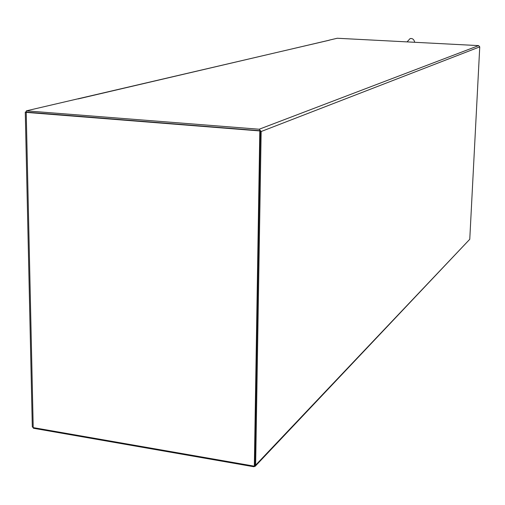 <?xml version="1.0" encoding="UTF-8"?>
<svg xmlns="http://www.w3.org/2000/svg" width="505" height="505" viewBox="0 0 505 505"><rect width="100%" height="100%" fill="white"/><g stroke="black" fill="none" stroke-linecap="round" stroke-linejoin="round"><path stroke-width="0.76" d="M254.337 466.178L33.216 427.609L26.222 112.388L259.81 130.934L254.337 466.178L254.836 465.648L260.327 130.732L259.81 130.934M26.222 112.388L25.269 112.104L26.348 111.807M26.62 112.123L260.327 130.732M25.275 112.192L32.307 426.927L33.216 427.609M33.349 427.634L33.362 428.246L253.725 466.721L255.177 466.298L255.637 465.149L261.161 131.515L259.191 129.23L26.323 110.847L26.355 112.173L259.166 130.643M255.233 466.229L469.764 239.282L479.75 46.87L478.633 45.614L337.271 38.254L329.077 40.166M26.323 110.847L329.374 40.204M329.09 40.23L78.092 98.929M478.633 45.614L259.191 129.23M261.161 131.515L479.75 46.87M469.764 239.282L255.637 465.149M407.068 41.89L410.098 38.595L411.07 38.481C412.951 38.614 414.157 39.882 414.706 42.287"/></g></svg>
